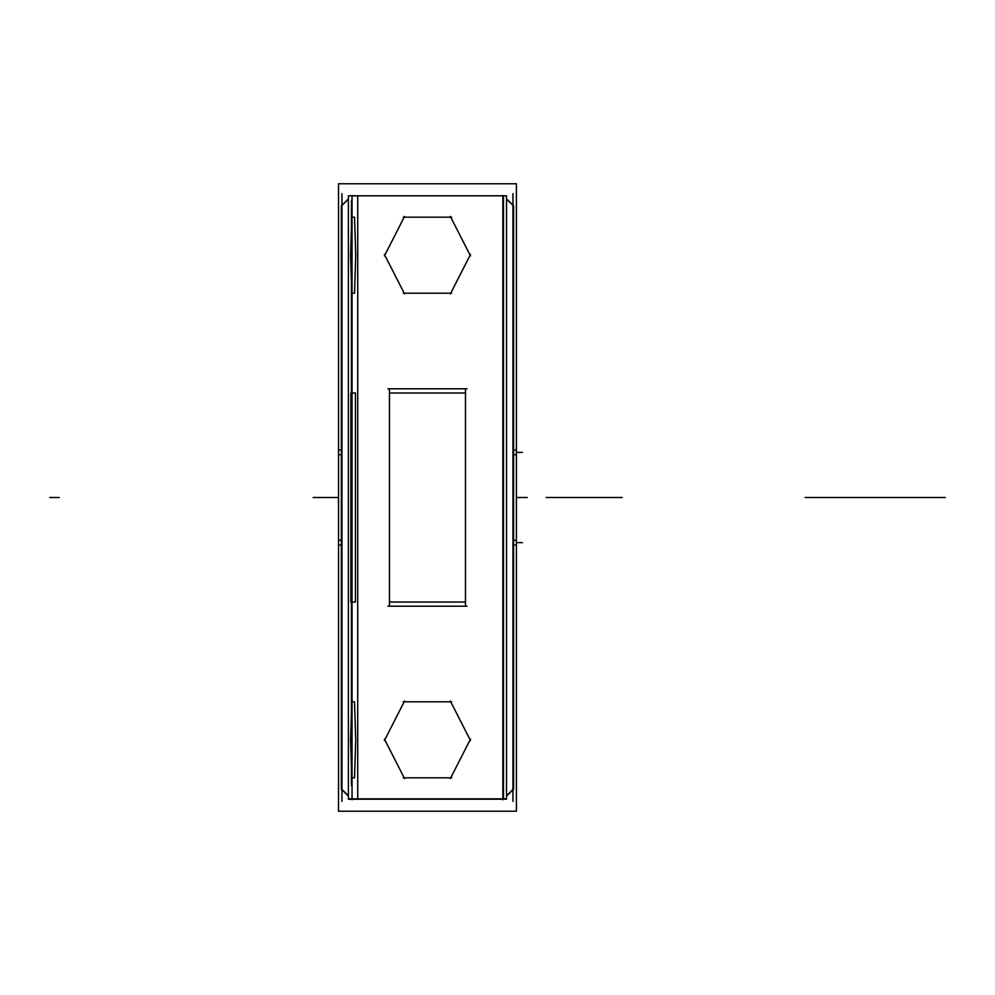 <?xml version="1.0" encoding="UTF-8"?>
<svg xmlns="http://www.w3.org/2000/svg" width="995" height="995" viewBox="0 0 995 995"><rect width="100%" height="100%" fill="white"/><g stroke="black" fill="none" stroke-linecap="round" stroke-linejoin="round"><path stroke-width="1.49" d="M341.944 801.336L341.944 193.664M341.347 454.74L338.524 454.74L338.524 449.989L341.347 449.989M513.582 449.989L516.405 449.989L516.405 183.776L516.405 454.74L513.582 454.74M338.524 453.036L338.524 541.964M516.405 453.036L516.405 541.964M338.524 544.862L338.524 540.26L341.347 540.26L338.524 540.26M516.405 544.862L516.405 540.26L513.582 540.26L516.405 540.26M338.524 545.011L338.524 811.223L338.524 545.011L338.524 811.223L338.524 545.011L341.347 545.011M513.582 545.011L516.405 545.011L516.405 811.223L516.405 545.011M512.972 801.336L512.972 193.664M338.524 183.776L516.405 183.776L338.524 183.776L338.524 449.989L338.524 183.776L338.524 449.989L338.524 183.776L516.405 183.776L338.524 183.776M338.524 811.223L516.405 811.223L338.524 811.223M502.873 799.793L502.873 195.542M506.517 795.826L513.582 788.774L513.582 205.903L506.517 199.174M503.482 798.873L503.482 196.127L503.482 798.873M348.399 799.196L351.446 799.196L348.399 799.196L348.399 195.804L351.446 195.804M348.399 798.873L506.517 798.873L506.517 195.804L348.399 195.804M357.715 195.841L357.715 799.159M351.446 785.553L351.446 200.505M354.556 293.202L355.712 255.193L354.556 217.184L351.757 217.184L350.588 255.193L351.757 293.202L354.556 293.202M355.712 739.807L354.556 701.798L351.757 701.798L350.588 739.807L351.757 777.816L354.556 777.816L355.712 739.807M355.439 602.025L355.439 392.975L350.874 392.975L350.874 602.025L355.439 602.025M341.347 789.097L348.399 796.149L341.347 789.097L341.347 205.903L348.399 198.851M352.043 799.793L352.043 195.542M470.511 254.434L450.349 293.96M451.668 293.202L403.249 293.202M404.567 293.96L384.406 254.434M384.406 255.951L404.567 216.425M403.249 217.184L451.668 217.184M450.349 216.425L470.511 255.951M470.511 740.566L450.349 701.04M450.349 778.575L470.511 739.049M403.249 777.816L451.668 777.816M384.406 739.049L404.567 778.575M404.567 701.04L384.406 740.566M451.668 701.798L403.249 701.798M465.473 388.796L465.473 606.204M387.926 606.204L466.991 606.204M387.926 388.796L466.991 388.796M389.455 392.975L465.473 392.975L389.455 392.975M465.473 602.025L389.455 602.025L465.473 602.025M389.455 388.796L389.455 606.204M513.582 789.097L506.517 796.149L513.582 788.774M506.517 799.196L351.77 799.196L506.517 798.873M341.347 205.903L348.399 199.174M341.347 788.774L348.399 795.826M516.405 497.5L522.474 497.5M338.524 497.5L313.139 497.5C307.219 497.5 307.219 497.5 313.139 497.5L338.524 497.5L313.139 497.5C307.219 497.5 307.219 497.5 313.139 497.5L338.524 497.5L313.139 497.5C307.219 497.5 307.219 497.5 313.139 497.5L338.524 497.5L313.139 497.5C307.219 497.5 307.219 497.5 313.139 497.5L338.524 497.5L313.139 497.5C307.219 497.5 307.219 497.5 313.139 497.5L338.524 497.5L313.139 497.5C307.219 497.5 307.219 497.5 313.139 497.5L338.524 497.5L313.139 497.5C307.219 497.5 307.219 497.5 313.139 497.5L338.524 497.5L313.139 497.5C307.219 497.5 307.219 497.5 313.139 497.5L337.193 497.5M516.405 452.364L522.474 452.364M516.405 542.636L522.474 542.636M517.723 497.5L527.226 497.5M809.818 497.5L945.25 497.5L809.818 497.5M885.898 497.5L928.895 497.5L885.898 497.5M805.166 497.5L814.669 497.5L805.166 497.5M49.75 497.5L59.252 497.5L49.75 497.5M559.066 497.5L609.425 497.5L559.066 497.5M546.23 497.5L622.248 497.5L546.23 497.5M506.517 198.851L513.582 205.903M351.77 195.804L506.517 195.804"/></g></svg>
